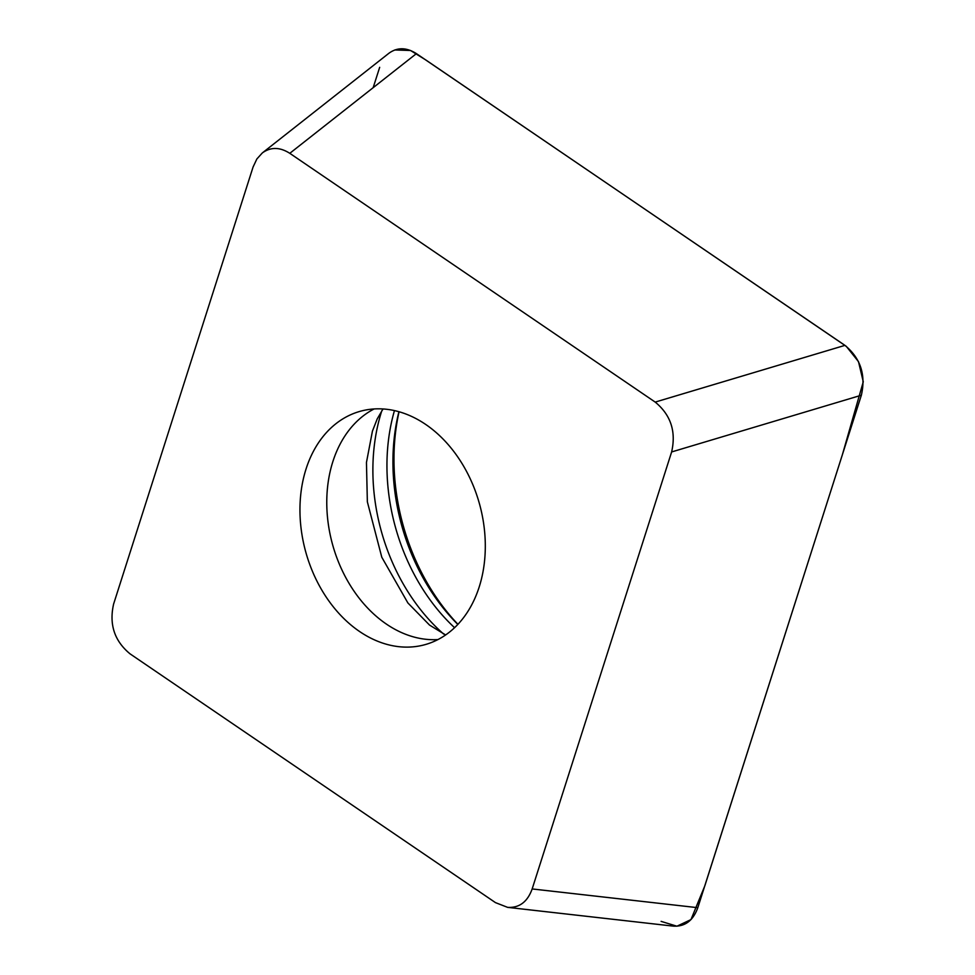 <?xml version="1.0" encoding="UTF-8"?>
<svg xmlns="http://www.w3.org/2000/svg" width="975" height="975" viewBox="0 0 975 975"><rect width="100%" height="100%" fill="white"/><g stroke="black" fill="none" stroke-linecap="round" stroke-linejoin="round"><path stroke-width="1.46" d="M253.086 167.005L113.624 604C108.981 624.39 114.453 641.002 130.053 653.847L495.458 902.618L507.609 907.359C519.285 908.054 527.475 901.912 532.167 888.944L671.629 451.949C676.272 431.559 670.8 414.936 655.2 402.09L289.794 153.319C279.862 146.993 270.697 146.872 262.312 152.953L256.864 158.974L253.086 167.005M532.167 888.944L697.807 907.701L861.364 395.216L671.629 451.949M655.2 402.09L844.935 345.369L416.41 53.625L289.794 153.319M479.212 586.926A121.095 90.139 -105.5 0 0 458.433 457.933A121.095 90.139 -105.5 0 0 360.311 411.267A121.095 90.139 -105.5 0 0 306.04 469.024A121.095 90.139 -105.5 0 0 326.82 598.004A121.095 90.139 -105.5 0 0 424.954 644.67A121.095 90.139 -105.5 0 0 479.212 586.926M399.067 411.755A189.174 140.802 -105.5 0 0 457.945 624.317M844.935 345.369C860.535 358.215 866.007 374.827 861.364 395.216M697.807 907.701C693.115 920.668 684.938 926.811 673.262 926.116L507.609 907.359M262.312 152.953L388.928 53.247C397.312 47.178 406.477 47.3 416.41 53.625M373.169 87.665L379.677 67.324M394.802 49.969L410.536 50.493L425.758 59.938L846.312 346.369L858.5 361.652L863.265 381.798L842.388 454.691L704.828 885.836L690.958 919.608L676.918 926.213L661.111 921.375M398.909 411.706A182.41 135.769 -105.5 0 0 457.823 624.439M394.461 410.585A176.719 131.54 -105.5 0 0 454.582 627.693M381.81 410.731A175.049 130.297 -105.5 0 0 381.688 411.121A175.049 130.297 -105.5 0 0 443.674 634.079M374.107 408.952A121.095 90.139 -105.5 0 0 332.865 461.589A121.095 90.139 -105.5 0 0 348.782 582.904A121.095 90.139 -105.5 0 0 437.97 639.563M445.636 634.957L429.512 625.06L407.879 602.94L381.786 557.225L367.356 501.82L366.454 462.479L372.426 431.157L377.252 418.836L383.041 408.964"/></g></svg>
